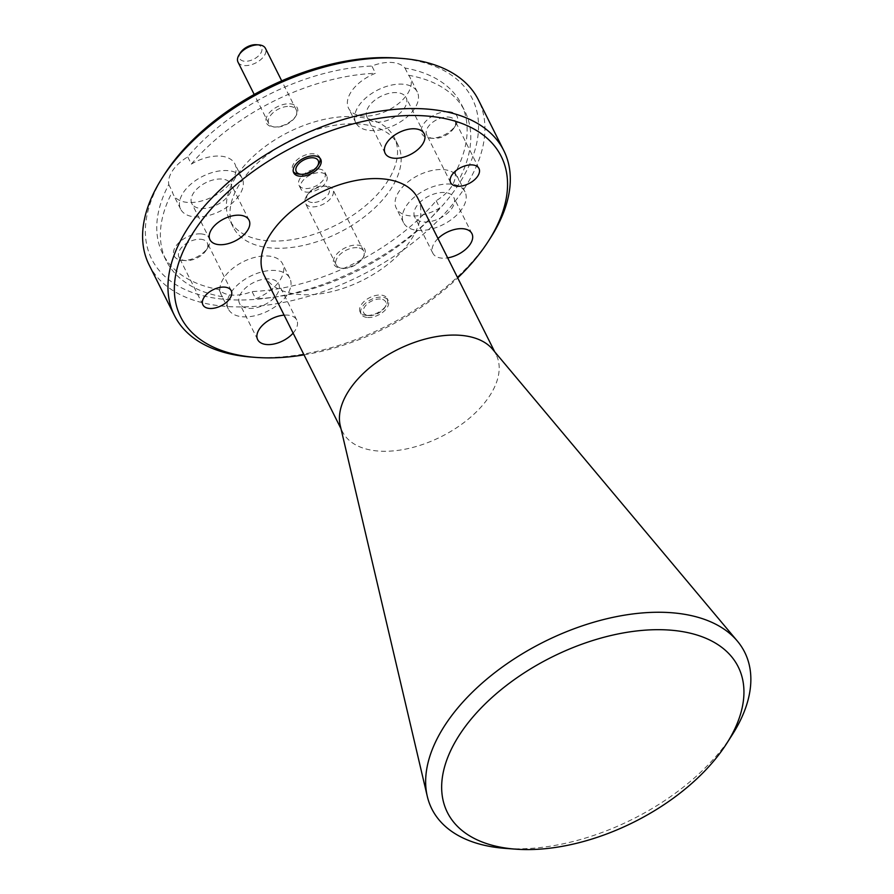<?xml version="1.0" encoding="UTF-8"?>
<svg xmlns="http://www.w3.org/2000/svg" width="894" height="894" viewBox="0 0 894 894"><rect width="100%" height="100%" fill="white"/><g stroke="black" fill="none" stroke-linecap="round" stroke-linejoin="round"><path stroke-width="0.67" stroke-dasharray="4.47 3.35" d="M380.341 299.032A12.281 6.962 153.4 0 0 364.819 306.653A12.281 6.962 153.4 0 0 368.842 315.582A12.281 6.962 153.4 0 0 369.01 315.593A12.281 6.962 153.4 0 0 384.789 307.603A12.281 6.962 153.4 0 0 380.341 299.032M366.663 315.414A15.097 8.56 -26.6 0 1 366.462 315.403A15.097 8.56 -26.6 0 1 360.137 311.995A15.097 8.56 -26.6 0 1 364.987 300.708A15.097 8.56 -26.6 0 1 380.598 295.054A15.097 8.56 -26.6 0 1 387.136 298.473A15.097 8.56 -26.6 0 1 386.074 305.592A15.097 8.56 -26.6 0 1 366.663 315.414M357.075 247.66A15.343 8.694 153.4 0 0 341.195 253.415A15.343 8.694 153.4 0 0 336.267 264.892A15.343 8.694 153.4 0 0 342.704 268.356A15.343 8.694 153.4 0 0 342.905 268.368A15.343 8.694 153.4 0 0 362.629 258.377A15.343 8.694 153.4 0 0 363.713 251.147A15.343 8.694 153.4 0 0 357.075 247.66M326.265 186.153A15.343 8.694 153.4 0 0 306.541 196.144A15.343 8.694 153.4 0 0 305.469 203.374A15.343 8.694 153.4 0 0 312.107 206.849A15.343 8.694 153.4 0 0 327.975 201.105A15.343 8.694 153.4 0 0 332.903 189.629A15.343 8.694 153.4 0 0 326.466 186.164A15.343 8.694 153.4 0 0 326.265 186.153M312.386 202.525A12.281 6.962 -26.6 0 1 307.938 193.953A12.281 6.962 -26.6 0 1 323.717 185.963A12.281 6.962 -26.6 0 1 323.885 185.974A12.281 6.962 -26.6 0 1 327.908 194.914A12.281 6.962 -26.6 0 1 312.386 202.525M320.074 158.316A15.097 8.56 153.4 0 0 319.672 157.21A15.097 8.56 153.4 0 0 313.146 153.79A15.097 8.56 153.4 0 0 297.523 159.445A15.097 8.56 153.4 0 0 292.673 170.732A15.097 8.56 153.4 0 0 293.321 171.715M732.354 734.622A174.956 99.133 -26.6 0 1 507.524 848.529A174.956 99.133 -26.6 0 1 505.199 848.372M397.059 58.065A179.258 101.57 -26.6 0 1 455.884 188.533A179.258 101.57 -26.6 0 1 229.233 299.68A179.258 101.57 -26.6 0 1 164.306 174.621M149.097 264.87A184.164 104.352 153.4 0 0 228.786 306.608A184.164 104.352 153.4 0 0 419.241 237.648A184.164 104.352 153.4 0 0 478.435 99.949M490.828 237.357A184.164 104.352 -26.6 0 1 254.153 357.265A184.164 104.352 -26.6 0 1 251.706 357.097M289.779 103.805A17.187 9.745 -26.6 0 1 296.003 115.795A17.187 9.745 -26.6 0 1 273.922 126.993A17.187 9.745 -26.6 0 1 273.687 126.97A17.187 9.745 -26.6 0 1 268.044 114.466A17.187 9.745 -26.6 0 1 289.779 103.805M289.611 106.408A15.343 8.694 -26.6 0 1 296.249 109.884A15.343 8.694 -26.6 0 1 295.165 117.114A15.343 8.694 -26.6 0 1 275.441 127.104A15.343 8.694 -26.6 0 1 275.24 127.093A15.343 8.694 -26.6 0 1 268.803 123.629A15.343 8.694 -26.6 0 1 273.743 112.152A15.343 8.694 -26.6 0 1 289.611 106.408M299.199 174.162A15.097 8.56 153.4 0 0 318.61 164.328M357.242 245.068A17.187 9.745 -26.6 0 1 363.467 257.059A17.187 9.745 -26.6 0 1 341.374 268.245A17.187 9.745 -26.6 0 1 341.15 268.234A17.187 9.745 -26.6 0 1 335.507 255.729A17.187 9.745 -26.6 0 1 357.242 245.068M367.702 317.504A15.097 8.56 153.4 0 0 383.325 311.85A15.097 8.56 153.4 0 0 388.175 300.552A15.097 8.56 153.4 0 0 381.649 297.132A15.097 8.56 153.4 0 0 366.026 302.787A15.097 8.56 153.4 0 0 361.176 314.073A15.097 8.56 153.4 0 0 367.702 317.504M200.77 233.882A19.646 11.13 -26.6 0 1 207.889 247.582A19.646 11.13 -26.6 0 1 182.644 260.377A19.646 11.13 -26.6 0 1 182.387 260.355A19.646 11.13 -26.6 0 1 175.939 246.062A19.646 11.13 -26.6 0 1 200.77 233.882M200.424 239.246A15.835 8.974 -26.6 0 1 207.274 242.844A15.835 8.974 -26.6 0 1 206.156 250.298A15.835 8.974 -26.6 0 1 185.807 260.612A15.835 8.974 -26.6 0 1 185.594 260.601A15.835 8.974 -26.6 0 1 178.956 257.025A15.835 8.974 -26.6 0 1 184.041 245.179A15.835 8.974 -26.6 0 1 200.424 239.246M448.509 111.683A19.646 11.13 -26.6 0 1 455.627 125.383A19.646 11.13 -26.6 0 1 430.383 138.179A19.646 11.13 -26.6 0 1 430.126 138.157A19.646 11.13 -26.6 0 1 423.678 123.864A19.646 11.13 -26.6 0 1 448.509 111.683M448.162 117.047A15.835 8.974 -26.6 0 1 455.012 120.634A15.835 8.974 -26.6 0 1 453.895 128.099A15.835 8.974 -26.6 0 1 433.545 138.414A15.835 8.974 -26.6 0 1 433.333 138.402A15.835 8.974 -26.6 0 1 426.695 134.826A15.835 8.974 -26.6 0 1 431.78 122.981A15.835 8.974 -26.6 0 1 448.162 117.047M404.971 68.033L408.592 75.275A34.374 19.478 -26.6 0 1 410.055 77.487A34.374 19.478 -26.6 0 1 407.049 94.552A34.374 19.478 -26.6 0 1 375.446 114.901A34.374 19.478 -26.6 0 1 348.582 108.275A34.374 19.478 -26.6 0 1 351.577 91.199A34.374 19.478 -26.6 0 1 375.502 73.274L371.87 66.033A34.374 19.478 -26.6 0 1 404.971 68.033A166.977 94.608 -26.6 0 1 461.259 104.028A166.977 94.608 -26.6 0 1 455.113 173.045A34.374 19.478 -26.6 0 1 451.135 187.204A34.374 19.478 -26.6 0 1 436.183 200.703A166.977 94.608 -26.6 0 1 252.041 291.545A34.374 19.478 -26.6 0 1 218.941 289.544A166.977 94.608 -26.6 0 1 162.652 253.561A166.977 94.608 -26.6 0 1 168.787 184.533A34.374 19.478 -26.6 0 1 172.777 170.374A34.374 19.478 -26.6 0 1 187.718 156.875A166.977 94.608 -26.6 0 1 371.87 66.033M414.302 109.034A34.374 19.478 -26.6 0 1 382.688 129.373A34.374 19.478 -26.6 0 1 355.823 122.746A34.374 19.478 -26.6 0 1 358.829 105.671A34.374 19.478 -26.6 0 1 390.443 85.332A34.374 19.478 -26.6 0 1 417.308 91.959A34.374 19.478 -26.6 0 1 414.302 109.034M436.183 200.703L439.814 207.944A34.374 19.478 -26.6 0 1 396.277 208.157A34.374 19.478 -26.6 0 1 399.283 191.093A34.374 19.478 -26.6 0 1 430.897 170.743A34.374 19.478 -26.6 0 1 457.762 177.37A34.374 19.478 -26.6 0 1 458.745 180.275A166.977 94.608 -26.6 0 0 464.88 111.258L461.259 104.028M462.008 208.917A34.374 19.478 -26.6 0 1 430.394 229.266A34.374 19.478 -26.6 0 1 403.529 222.628A34.374 19.478 -26.6 0 1 406.535 205.564A34.374 19.478 -26.6 0 1 438.138 185.214A34.374 19.478 -26.6 0 1 465.003 191.852A34.374 19.478 -26.6 0 1 462.008 208.917M218.941 289.544L222.561 296.774A34.374 19.478 -26.6 0 1 221.097 294.573A34.374 19.478 -26.6 0 1 224.103 277.498A34.374 19.478 -26.6 0 1 255.718 257.159A34.374 19.478 -26.6 0 1 282.582 263.786A34.374 19.478 -26.6 0 1 279.576 280.85A34.374 19.478 -26.6 0 1 255.662 298.786L252.041 291.545M286.829 295.322A34.374 19.478 -26.6 0 1 255.215 315.671A34.374 19.478 -26.6 0 1 228.35 309.045A34.374 19.478 -26.6 0 1 231.356 291.969A34.374 19.478 -26.6 0 1 262.959 271.631A34.374 19.478 -26.6 0 1 289.824 278.257A34.374 19.478 -26.6 0 1 286.829 295.322M168.787 184.533L172.419 191.774A34.374 19.478 -26.6 0 0 173.402 194.68A34.374 19.478 -26.6 0 0 200.267 201.306A34.374 19.478 -26.6 0 0 231.87 180.968A34.374 19.478 -26.6 0 0 234.876 163.893A34.374 19.478 -26.6 0 0 191.35 164.105L187.718 156.875M239.123 195.44A34.374 19.478 -26.6 0 1 207.509 215.778A34.374 19.478 -26.6 0 1 180.644 209.151A34.374 19.478 -26.6 0 1 183.65 192.087A34.374 19.478 -26.6 0 1 215.264 171.737A34.374 19.478 -26.6 0 1 242.129 178.364A34.374 19.478 -26.6 0 1 239.123 195.44M241.291 181.538A92.082 52.176 -26.6 0 1 325.952 127.037A92.082 52.176 -26.6 0 1 397.919 144.794A92.082 52.176 -26.6 0 1 389.873 190.523A92.082 52.176 -26.6 0 1 305.2 245.012A92.082 52.176 -26.6 0 1 233.245 227.255A92.082 52.176 -26.6 0 1 241.291 181.538M237.659 174.296A92.082 52.176 -26.6 0 1 322.332 119.807A92.082 52.176 -26.6 0 1 394.288 137.564A92.082 52.176 -26.6 0 1 386.253 183.281A92.082 52.176 -26.6 0 1 301.58 237.782A92.082 52.176 -26.6 0 1 229.624 220.025A92.082 52.176 -26.6 0 1 237.659 174.296M492.549 349.219A85.947 48.701 -26.6 0 1 496.159 354.683A85.947 48.701 -26.6 0 1 468.523 418.951A85.947 48.701 -26.6 0 1 379.648 451.135A85.947 48.701 -26.6 0 1 342.458 431.657A85.947 48.701 -26.6 0 1 340.234 425.488M417.789 198.2A85.947 48.701 -26.6 0 1 390.164 262.467A85.947 48.701 -26.6 0 1 301.289 294.64A85.947 48.701 -26.6 0 1 264.099 275.162M318.644 169.022A14.483 8.214 -26.6 0 1 324.913 172.307A14.483 8.214 -26.6 0 1 320.253 183.136A14.483 8.214 -26.6 0 1 305.267 188.556A14.483 8.214 -26.6 0 1 298.998 185.281A14.483 8.214 -26.6 0 1 303.658 174.442A14.483 8.214 -26.6 0 1 318.644 169.022M307.078 192.176A14.483 8.214 153.4 0 0 322.063 186.757A14.483 8.214 153.4 0 0 326.723 175.917A14.483 8.214 153.4 0 0 320.454 172.643A14.483 8.214 153.4 0 0 305.469 178.062A14.483 8.214 153.4 0 0 300.809 188.891A14.483 8.214 153.4 0 0 307.078 192.176M201.306 208.503A21.858 12.382 153.4 0 0 223.902 200.312A21.858 12.382 153.4 0 0 230.931 183.974A21.858 12.382 153.4 0 0 221.466 179.023A21.858 12.382 153.4 0 0 198.87 187.204A21.858 12.382 153.4 0 0 191.841 203.553A21.858 12.382 153.4 0 0 201.306 208.503M249.001 308.385A21.858 12.382 153.4 0 0 271.608 300.205A21.858 12.382 153.4 0 0 278.626 283.867A21.858 12.382 153.4 0 0 269.172 278.906A21.858 12.382 153.4 0 0 246.576 287.097A21.858 12.382 153.4 0 0 239.547 303.435A21.858 12.382 153.4 0 0 249.001 308.385M293.12 333.116A21.858 12.382 153.4 0 0 296.752 320.052A21.858 12.382 153.4 0 0 287.298 315.09A21.858 12.382 153.4 0 0 284.113 315.135M424.181 221.98A21.858 12.382 153.4 0 0 446.788 213.8A21.858 12.382 153.4 0 0 453.806 197.451A21.858 12.382 153.4 0 0 444.352 192.501A21.858 12.382 153.4 0 0 421.756 200.681A21.858 12.382 153.4 0 0 414.727 217.03A21.858 12.382 153.4 0 0 424.181 221.98M437.993 238.553A21.858 12.382 153.4 0 0 432.841 253.203A21.858 12.382 153.4 0 0 442.306 258.165A21.858 12.382 153.4 0 0 447.671 257.863M376.475 122.087A21.858 12.382 153.4 0 0 399.082 113.907A21.858 12.382 153.4 0 0 406.111 97.569A21.858 12.382 153.4 0 0 396.645 92.618A21.858 12.382 153.4 0 0 374.05 100.799A21.858 12.382 153.4 0 0 367.021 117.136A21.858 12.382 153.4 0 0 376.475 122.087M256.589 44.722A12.281 6.962 -26.6 0 1 260.4 53.718A12.281 6.962 -26.6 0 1 244.922 61.261A12.281 6.962 -26.6 0 1 240.475 52.69M238.005 62.111A15.343 8.694 153.4 0 0 244.643 65.586A15.343 8.694 153.4 0 0 260.512 59.842A15.343 8.694 153.4 0 0 265.451 48.365M191.35 164.105A166.977 94.608 -26.6 0 1 375.502 73.274M222.561 296.774A166.977 94.608 -26.6 0 1 166.273 260.791A166.977 94.608 -26.6 0 1 172.419 191.774M439.814 207.944A166.977 94.608 -26.6 0 1 255.662 298.786M304.005 354.862A179.258 101.57 153.4 0 0 457.706 277.9M408.592 75.275A166.977 94.608 -26.6 0 1 464.88 111.258M455.113 173.045L458.745 180.275M368.842 315.582L366.462 315.403M336.267 264.892L305.469 203.374M307.938 193.953L306.541 196.144M295.165 117.114L296.003 115.795M320.722 159.288L319.672 157.21M362.629 258.377L363.467 257.059M388.175 300.552L387.136 298.473M206.156 250.298L207.889 247.582M231.233 290.695L207.274 242.844M453.895 128.099L455.627 125.383M478.972 168.497L455.012 120.634M355.823 122.746L348.582 108.275M403.529 222.628L396.277 208.157M228.35 309.045L221.097 294.573M180.644 209.151L173.402 194.68M397.919 144.794L394.288 137.564M342.458 431.657L340.994 428.729M326.723 175.917L324.913 172.307M249.046 220.159L230.931 183.974M296.752 320.052L278.626 283.867M471.931 233.636L453.806 197.451M424.225 133.754L406.111 97.569M268.803 123.629L254.198 94.462M296.249 109.884L281.711 80.851M166.273 260.791L162.652 253.561M385.146 153.321L367.021 117.136M432.841 253.203L414.727 217.03M257.662 339.619L239.547 303.435M209.967 239.726L191.841 203.553M300.809 188.891L298.998 185.281M496.159 354.683L494.695 351.767M233.245 227.255L229.624 220.025M242.129 178.364L234.876 163.893M289.824 278.257L282.582 263.786M465.003 191.852L457.762 177.37M417.308 91.959L410.055 77.487M450.654 182.678L426.695 134.826M433.333 138.402L430.126 138.157M202.916 304.876L178.956 257.025M185.594 260.601L182.387 260.355M361.176 314.073L360.137 311.995M342.704 268.356L341.15 268.234M293.713 172.81L292.673 170.732M275.24 127.093L273.687 126.97M323.885 185.974L326.466 186.164M363.713 251.147L332.903 189.629M384.789 307.603L386.074 305.592"/><path stroke-width="1.34" d="M312.878 157.769A12.281 6.962 153.4 0 0 297.356 165.39A12.281 6.962 153.4 0 0 301.39 174.319A12.281 6.962 153.4 0 0 301.546 174.33A12.281 6.962 153.4 0 0 317.325 166.34A12.281 6.962 153.4 0 0 312.878 157.769M293.321 171.715A15.097 8.56 153.4 0 0 299.009 174.14A15.097 8.56 153.4 0 0 299.199 174.162M667.84 629.968A162.619 92.138 153.4 0 0 462.232 730.789A162.619 92.138 153.4 0 0 515.603 849.155A162.619 92.138 153.4 0 0 517.76 849.3A162.619 92.138 153.4 0 0 726.744 743.417A162.619 92.138 153.4 0 0 667.84 629.968M515.603 849.155L505.199 848.372A174.956 99.133 -26.6 0 1 427.287 796.331A174.956 99.133 -26.6 0 1 496.863 671.092A174.956 99.133 -26.6 0 1 668.98 612.558A174.956 99.133 -26.6 0 1 737.349 641.065A174.956 99.133 -26.6 0 1 732.354 734.622L726.744 743.417M162.082 178.118L164.306 174.621A179.258 101.57 -26.6 0 1 394.667 57.909A179.258 101.57 -26.6 0 1 397.059 58.065L401.194 58.378A184.164 104.352 153.4 0 0 398.746 58.211A184.164 104.352 153.4 0 0 162.082 178.118A184.164 104.352 153.4 0 0 149.097 264.87L174.464 315.526A184.164 104.352 -26.6 0 1 233.658 177.828A184.164 104.352 -26.6 0 1 424.114 108.867A184.164 104.352 -26.6 0 1 503.803 150.605A184.164 104.352 -26.6 0 1 490.828 237.357L488.593 240.855A179.258 101.57 153.4 0 0 423.667 115.795A179.258 101.57 153.4 0 0 197.015 226.942A179.258 101.57 153.4 0 0 255.852 357.41A179.258 101.57 153.4 0 0 258.232 357.566A179.258 101.57 153.4 0 0 304.005 354.862M255.852 357.41L251.706 357.097A184.164 104.352 -26.6 0 1 174.464 315.526M317.325 166.34L318.61 164.328A15.097 8.56 153.4 0 0 320.074 158.316M300.25 176.241A15.097 8.56 153.4 0 0 315.861 170.586A15.097 8.56 153.4 0 0 320.722 159.288A15.097 8.56 153.4 0 0 314.185 155.869A15.097 8.56 153.4 0 0 298.562 161.523A15.097 8.56 153.4 0 0 293.713 172.81A15.097 8.56 153.4 0 0 300.25 176.241M209.766 308.464A15.835 8.974 153.4 0 0 226.148 302.541A15.835 8.974 153.4 0 0 231.233 290.695A15.835 8.974 153.4 0 0 224.383 287.108A15.835 8.974 153.4 0 0 208.011 293.031A15.835 8.974 153.4 0 0 202.916 304.876A15.835 8.974 153.4 0 0 209.766 308.464M457.504 186.265A15.835 8.974 153.4 0 0 473.887 180.331A15.835 8.974 153.4 0 0 478.972 168.497A15.835 8.974 153.4 0 0 472.121 164.898A15.835 8.974 153.4 0 0 455.75 170.832A15.835 8.974 153.4 0 0 450.654 182.678A15.835 8.974 153.4 0 0 457.504 186.265M427.287 796.331L340.234 425.488A85.947 48.701 -26.6 0 1 374.418 363.959A85.947 48.701 -26.6 0 1 458.968 335.216A85.947 48.701 -26.6 0 1 492.549 349.219L737.349 641.065M340.994 428.729L264.099 275.162A85.947 48.701 -26.6 0 1 291.723 210.906A85.947 48.701 -26.6 0 1 380.609 178.722A85.947 48.701 -26.6 0 1 417.789 198.2L494.695 351.767M219.421 244.688A21.858 12.382 153.4 0 0 242.017 236.497A21.858 12.382 153.4 0 0 249.046 220.159A21.858 12.382 153.4 0 0 239.592 215.208A21.858 12.382 153.4 0 0 216.985 223.388A21.858 12.382 153.4 0 0 209.967 239.726A21.858 12.382 153.4 0 0 219.421 244.688M284.113 315.135A21.858 12.382 153.4 0 0 263.361 324.444A21.858 12.382 153.4 0 0 257.662 339.619A21.858 12.382 153.4 0 0 267.127 344.57A21.858 12.382 153.4 0 0 293.12 333.116M447.671 257.863A21.858 12.382 153.4 0 0 471.931 233.636A21.858 12.382 153.4 0 0 462.466 228.685A21.858 12.382 153.4 0 0 437.993 238.553M394.6 158.272A21.858 12.382 153.4 0 0 417.196 150.091A21.858 12.382 153.4 0 0 424.225 133.754A21.858 12.382 153.4 0 0 414.771 128.803A21.858 12.382 153.4 0 0 392.164 136.983A21.858 12.382 153.4 0 0 385.146 153.321A21.858 12.382 153.4 0 0 394.6 158.272M281.711 80.851L265.451 48.365A15.343 8.694 153.4 0 0 259.014 44.901A15.343 8.694 153.4 0 0 258.802 44.89A15.343 8.694 153.4 0 0 239.089 54.88L240.475 52.69A12.281 6.962 -26.6 0 1 256.254 44.7A12.281 6.962 -26.6 0 1 256.422 44.711A12.281 6.962 -26.6 0 1 256.589 44.722M239.089 54.88A15.343 8.694 153.4 0 0 238.005 62.111L254.198 94.462M503.803 150.605L478.435 99.949A184.164 104.352 153.4 0 0 401.194 58.378M457.706 277.9A179.258 101.57 153.4 0 0 488.593 240.855M301.39 174.319L299.009 174.14M256.422 44.711L259.014 44.901"/></g></svg>
